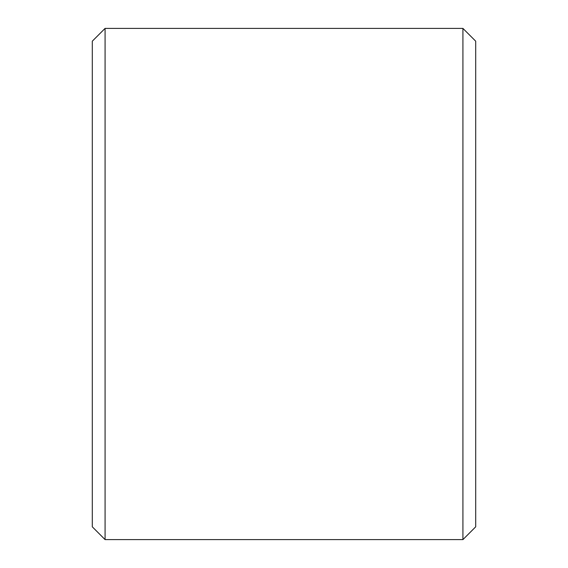 <?xml version="1.0" encoding="UTF-8"?>
<svg xmlns="http://www.w3.org/2000/svg" width="568" height="568" viewBox="0 0 568 568"><rect width="100%" height="100%" fill="white"/><g stroke="black" fill="none" stroke-linecap="round" stroke-linejoin="round"><path stroke-width="0.85" d="M92.3 526.82L92.3 41.18L105.08 28.4L105.08 539.6L92.3 526.82M462.92 28.4L475.7 41.18L475.7 526.82L462.92 539.6L462.92 28.4L105.08 28.4M462.92 539.6L105.08 539.6"/></g></svg>
